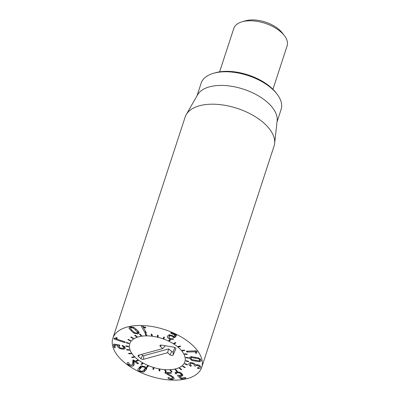<?xml version="1.0" encoding="UTF-8"?>
<svg xmlns="http://www.w3.org/2000/svg" width="400" height="400" viewBox="0 0 400 400"><rect width="100%" height="100%" fill="white"/><g stroke="black" fill="none" stroke-linecap="round" stroke-linejoin="round"><path stroke-width="0.6" d="M178.685 346.96L178.175 346.535L180.125 345.975L180.63 346.405L178.685 346.96L178.89 346.33M174.385 343.78L173.775 343.395L175.32 342.545L175.93 342.93L174.385 343.78L174.67 342.9M169.39 340.965L168.705 340.635L169.785 339.53L170.47 339.86L169.39 340.965L169.85 339.56M163.9 338.635L163.17 338.375L163.745 337.055L164.475 337.315L163.9 338.635L164.345 337.27M158.19 335.4L158.145 336.875L157.395 336.695L157.44 335.22L158.19 335.4M157.395 336.695L157.845 335.32M151.865 334.195L152.355 335.77L151.615 335.675L151.125 334.1L151.865 334.195M151.615 335.675L151.98 334.565M145.76 333.745L146.76 335.35L146.065 335.35L145.065 333.74L145.76 333.745M146.065 335.35L146.305 334.62M140.125 334.07L141.6 335.645L140.975 335.735L139.5 334.16L140.125 334.07M140.975 335.735L141.16 335.175M135.19 335.155L137.075 336.635L136.545 336.815L134.66 335.33L135.19 335.155M136.545 336.815L136.7 336.34M131.15 336.96L133.37 338.285L132.96 338.54L130.74 337.215L131.15 336.96M132.96 338.54L133.095 338.12M128.17 339.405L130.635 340.525L130.36 340.85L127.895 339.735L128.17 339.405M130.36 340.85L130.49 340.455M126.375 342.4L128.985 343.26L128.855 343.645L126.245 342.785L126.375 342.4M128.855 343.645L128.98 343.26M125.835 345.815L128.485 346.385L128.505 346.81L125.855 346.24L125.835 345.815M125.855 346.24L125.985 345.845M126.575 349.515L129.155 349.775L129.33 350.225L126.745 349.965L126.575 349.515M126.745 349.965L126.885 349.545M128.56 353.35L130.97 353.285L131.285 353.74L128.875 353.805L128.56 353.35M128.875 353.805L129.03 353.335M131.715 357.16L133.855 356.775L134.295 357.22L132.16 357.605L131.715 357.16M132.16 357.605L132.34 357.05M135.91 360.795L137.69 360.105L138.245 360.52L136.465 361.21L135.91 360.795M136.465 361.21L136.7 360.49M140.97 364.11L142.32 363.14L142.965 363.505L141.62 364.47L140.97 364.11M141.62 364.47L141.97 363.39M146.695 366.96L147.56 365.755L148.27 366.055L147.405 367.26L146.695 366.96M147.405 367.26L147.855 365.88M152.85 369.24L153.195 367.845L153.94 368.07L153.595 369.465L152.85 369.24L153.295 367.875M159.185 370.85L158.995 369.32L159.745 369.465L159.935 370.99L159.185 370.85L159.645 369.445M165.445 371.725L164.725 370.13L165.45 370.18L166.165 371.78L165.445 371.725L165.74 370.825M171.37 371.835L170.155 370.23L170.82 370.195L172.04 371.795L171.37 371.835L171.58 371.195M176.725 371.17L175.06 369.625L175.645 369.5L177.31 371.04L176.725 371.17L176.895 370.655M181.29 369.76L179.245 368.34L179.725 368.125L181.77 369.545L181.29 369.76L181.435 369.315M184.88 367.66L182.54 366.42L182.89 366.13L185.23 367.37L184.88 367.66L185.01 367.255M187.345 364.96L184.805 363.95L185.015 363.595L187.56 364.605L187.345 364.96L187.475 364.57M185.95 361.025L186.015 360.62L188.655 361.36L188.595 361.765L185.95 361.025L186.075 360.64M185.935 357.77L185.845 357.33L188.48 357.765L188.565 358.205L185.935 357.77L186.065 357.365M184.75 354.31L184.515 353.855L187.035 353.97L187.27 354.425L184.75 354.31L184.895 353.87M182.455 350.79L182.08 350.335L184.38 350.13L184.755 350.58L182.455 350.79L182.62 350.29M140.635 366.085L140.27 366.725M141.97 366.785L139.275 369.76L140.49 371.03L142.61 371.315L145.305 368.34L145.695 367.13L145.285 368.42L144.075 367.065L141.97 366.785L142.28 365.84M140.285 366.645L139.275 369.76M146.755 368.84L143.835 372.065L139.98 371.59C138.46 370.865 137.74 370.09 137.82 369.26L140.745 366.035L144.59 366.5C146.12 367.23 146.84 368.01 146.755 368.84L146.73 368.94M139.22 367.345L139.865 367.93M143.835 372.065L144.785 369.165M144.83 369.03L146.525 367.53M133.08 360.025L132.8 360.525L133.08 360.025L134.04 360.245L138.25 363.21L138.375 363.78L137.4 363.58L134.17 361.305L133.995 365.09L133.17 365.925C131.845 366.415 130.32 366.11 128.595 365.005C127.22 363.895 126.885 363.08 127.58 362.56L128.71 362.68L129.41 364.615L132.01 365.115L132.67 364.12L132.93 360.13M133.7 360.06L132.605 364.5L133.66 361.085M128.71 362.68L128.94 362.99M128.87 363.205L128.9 362.875M128.595 365.005L128.88 364.135M127.3 362.965L127.58 362.56M133.17 365.925L134.11 363.045M133.055 363.115L134.115 362.905M134.15 361.315L134.415 360.505M134.17 361.305L134.43 360.515M123.67 349.24L119.83 348.625L117.565 346.615L118.055 345.54L114.825 345.035L115.29 347.555L114.73 347.87L113.98 347.345L113.325 344.39L113.86 344.11L119.075 344.93L119.885 345.46L118.845 346.705L120.175 347.875L121.63 348.205L123.065 348.345L123.965 347.485L122.01 345.725L122.865 345.48L125.275 347.695L125.26 348.38L123.67 349.24L124.57 346.49M122.585 346.2L122.825 345.465M124.44 346.375L123.955 347.855L124.355 346.295M119.885 345.46L119.48 345.855L119.705 345.18M119.29 344.98L118.845 346.705M115.065 344.3L114.74 345.075M117.565 346.615L117.88 345.645M114.52 339.195L113.855 338.53L116.765 337.6L117.305 338.165L115.82 338.79L124.755 341.74L125.38 342.355L124.505 342.49L114.52 339.195L114.925 337.97M115.82 338.79L116.225 337.555L115.83 338.775M117.105 338.335L117.245 337.9M124.505 342.49L124.75 341.735M195.615 351.775L195.925 350.835L197 351.28L196.7 353.12L196.3 353.37L195.4 352.98L195.6 351.755L187.425 352.065L187.725 351.14M195.6 351.755L195.905 350.835M195.34 352.725L195.96 350.835M195.4 352.98L196.1 350.84M187.425 352.065L186.425 351.65L186.79 351.175L195.925 350.835M186.565 351.21L186.425 351.65L186.79 351.175M169.51 338.905C168.035 338.215 167.305 337.47 167.315 336.67L167.8 335.745L168.79 335.005L172.21 335.42L173.81 336.615L175.035 335.205L171.06 333.325L170.64 332.735L171.555 332.755L176.23 334.895L176.595 335.44L174.625 337.715L173.695 337.73L171.9 336.075L169.905 335.84L169.2 336.385L168.795 337.085L170.005 338.33L173 338.72L173.265 339.415C172.405 339.77 171.155 339.6 169.51 338.905L169.74 338.2M169.52 334.825L168.795 337.085M169.905 335.84L170.235 334.835M173.135 337.16L173.45 336.195M174.69 334.695L175.655 334.635M175.035 335.205L175.205 334.425M168.99 334.93L169.385 335.24M146.375 332.75L145.955 333.195L145 332.72L141.485 326.58L141.935 326.1L145.875 327.615L145.465 328.005L143.23 327.255L146.42 333.005M143.23 327.255L143.465 326.53M143.26 327.255L143.495 326.54M145.035 327.915L145.26 327.21M145.875 327.615L145.465 328.005L145.665 327.405M145 332.72L145.49 331.21M133.375 328.09L131.245 327.705L130.515 328.67L132.495 330.735L134.78 332.745L136.92 333.13L137.64 332.165L133.375 328.09L133.625 327.32M130.885 326.865L130.515 328.67M138.185 331.165L137.705 332.64L138.02 330.995M133.81 333.145L129.19 328.73L129.045 327.805L130.435 326.935L134.345 327.69L136.855 329.85L138.965 332.105L139.11 333.03L137.725 333.9L133.81 333.145L134.105 332.23M129.19 328.73L129.7 327.16M165.58 373.325L164.85 372.735L165.325 372.38L170.52 372.545L171.42 372.97L170.965 373.345L166.98 373.22L171.91 376.03L173.955 377.76L174.11 378.71L171.865 379.56C169.955 379.385 168.65 378.875 167.945 378.03L168.305 377.5L171.385 378.76L172.635 378.285L172.535 377.72L171.1 376.49L165.58 373.325L165.885 372.4M172.535 377.72L172.885 376.645M167.945 378.03L168.12 377.505M171.865 379.56L172.155 378.68M166.98 373.22L167.235 372.44M181.51 376.315L179.425 376.18L181.385 378.09L184.9 377.485L185.87 377.765L185.695 378.26L181.67 379.03L180.775 378.76L177.61 375.675L177.735 375.145L180.555 375.57L181.24 374.655L180.515 373.78L179.505 372.945L177.41 372.545L176.335 373.895L175.375 373.625L175.125 372.695L176.615 371.77L180.385 372.48L182.695 374.75L182.815 375.52L181.51 376.315L182.235 374.09M177.015 371.71L176.54 373.27M179.505 372.945L179.765 372.155M181.8 373.63L181.315 375.12L181.63 373.46M177.785 375.135L177.61 375.675L177.735 375.145M185.87 377.765L185.695 378.26L185.86 377.755M179.425 376.18L179.62 375.585M179.455 376.175L179.645 375.59M190.595 366.135L190.295 366.005C189.17 365.375 188.725 364.59 188.95 363.635C189.49 362.55 190.82 362.32 192.94 362.95C194.475 363.57 195.32 364.18 195.47 364.775L198.24 364.865C200.125 365.545 200.93 366.455 200.65 367.6C200.21 368.435 199.38 368.76 198.165 368.565L197.31 367.925L199.35 367.175C199.515 366.54 199.03 366.02 197.895 365.61C196.655 365.235 195.895 365.36 195.625 365.975L194.825 366.17L194.335 365.525C194.525 364.8 193.965 364.195 192.65 363.715C191.375 363.31 190.575 363.43 190.25 364.075L191.365 365.99L190.595 366.135L190.845 365.365M190.295 366.005L190.58 365.135M190.25 364.075L190.725 362.605L190.245 364.08M192.65 363.715L192.905 362.94M197.895 365.61L198.15 364.835M199.35 367.165L199.84 365.675L199.35 367.175M198.165 368.565L198.43 367.75M198.52 358.72L191.6 357.58L190.67 358.45L192.03 359.69L198.95 360.83L199.88 359.97L198.52 358.72L198.77 357.97M200.355 358.86L199.87 360.35L200.265 358.785M191.6 357.58L191.88 356.725M191.13 356.685L190.67 358.45M191.91 360.49L189.36 358.235L189.38 357.555L191.14 356.685L198.64 357.92L201.19 360.185L201.175 360.855L199.41 361.73L191.91 360.49L192.16 359.735M199.41 361.73L199.83 360.445M119.025 357.325A46.76 24.365 18.1 0 1 112.84 338.285A46.76 24.365 18.1 0 1 164.855 329.655A46.76 24.365 18.1 0 1 201.73 367.34A46.76 24.365 18.1 0 1 165.995 379.62A46.76 24.365 18.1 0 1 119.025 357.325M181.01 350.015A28.99 15.105 18.1 0 1 184.845 361.82A28.99 15.105 18.1 0 1 152.595 367.17A28.99 15.105 18.1 0 1 129.73 343.805A28.99 15.105 18.1 0 1 151.885 336.195A28.99 15.105 18.1 0 1 181.01 350.015M276.95 93.99L275.855 92.58A40.215 20.95 -161.9 0 0 215.3 72.785L213.58 73.28A42.085 21.925 18.1 0 1 275.545 92.295A42.085 21.925 18.1 0 1 276.95 93.99A42.085 21.925 18.1 0 1 281.11 109.43L277.015 121.965M197.01 95.815L201.105 83.28A42.085 21.925 18.1 0 1 213.58 73.28M186.24 114.595L197.61 94.77A42.085 21.925 18.1 0 1 230.965 86.185A42.085 21.925 18.1 0 1 271.08 105.955A42.085 21.925 18.1 0 1 277.15 120.77L274.615 143.48A46.76 24.365 -161.9 0 0 267.875 127.02A46.76 24.365 -161.9 0 0 223.3 105.05A46.76 24.365 -161.9 0 0 186.24 114.595A46.76 24.365 -161.9 0 0 185.165 117L112.84 338.285M201.73 367.34L274.06 146.055A46.76 24.365 -161.9 0 0 274.615 143.48M141.48 354.41L142.645 355.41A0.87 0.45 -161.9 0 0 143.83 355.715L168.67 348.93L171.73 351.545A0.87 0.45 -161.9 0 0 172.565 351.875A0.87 0.45 -161.9 0 0 173.17 351.665L174.945 347.57M167.605 352.715L143.485 359.305A1.87 0.975 18.1 0 1 140.935 358.64L138.52 356.58A1.87 0.975 18.1 0 1 138.16 355.49A1.87 0.975 18.1 0 1 138.655 355.18L162.78 348.59L160.365 346.53A1.87 0.975 18.1 0 1 160 345.44A1.87 0.975 18.1 0 1 161.505 345.115L173.835 347.185A1.87 0.975 18.1 0 1 175.84 348.66A1.87 0.975 18.1 0 1 175.8 348.86L173.12 355.035A1.87 0.975 18.1 0 1 171.82 355.49A1.87 0.975 18.1 0 1 170.02 354.775L167.605 352.715L168.67 348.93M164.86 345.68L165.135 345.915L162.78 348.59M138.58 336.845A28.99 15.105 18.1 0 1 170.765 342.21A28.99 15.105 18.1 0 1 184.845 361.82A28.99 15.105 18.1 0 1 152.595 367.17A28.99 15.105 18.1 0 1 129.73 343.805A28.99 15.105 18.1 0 1 138.58 336.845M219.6 71.855L233.785 28.46A28.055 14.62 18.1 0 1 242.1 21.79A28.055 14.62 18.1 0 1 283.41 34.47A28.055 14.62 18.1 0 1 284.35 35.6A28.055 14.62 18.1 0 1 287.12 45.89L272.935 89.29M284.35 35.6L282.155 32.775A24.315 12.67 -161.9 0 0 245.54 20.805L242.1 21.79M140.445 368.195L141.195 365.9M144.075 367.065L144.305 366.375M139.98 371.59L140.21 370.885M145.53 370.565L146.43 367.815M137.4 363.58L137.66 362.795M113.98 347.345L114.975 344.31M114.75 345.035L114.995 344.29M119.83 348.625L120.085 347.84M121.83 349.09L122.095 348.275M196.3 353.37L196.99 351.265M173.265 339.415L173.4 339M169.2 336.385L169.71 334.815M171.9 336.075L172.13 335.385M173.695 337.73L174.215 336.15M174.625 337.715L175.615 334.68M171.06 333.325L171.28 332.65M145.955 333.195L146.2 332.45M135.655 330.095L135.995 329.045M131.245 327.705L131.53 326.835M131.29 330.975L131.64 329.91M137.725 333.9L138.505 331.51M171.1 376.49L171.355 375.715M170.965 373.345L171.17 372.725M175.375 373.625L175.915 371.975M175.23 373.44L175.67 372.095M177.41 372.545L177.69 371.685M180.515 373.78L180.84 372.785M180.775 378.76L181.09 377.8M181.67 379.03L181.99 378.045M197.8 368.48L198.04 367.75M195.045 358.04L195.31 357.23M195.695 361.26L195.96 360.445M189.36 358.235L189.74 357.07M143.485 359.305L143.83 355.715M170.02 354.775L171.73 351.545M173.12 355.035L173.17 351.665M175.8 348.86L175.805 348.445M160.365 346.53L161.14 345.075M138.52 356.58L139.365 354.99M140.935 358.64L142.645 355.41M114.74 345.05L114.99 344.285M172.635 378.285L173.115 376.815"/></g></svg>
